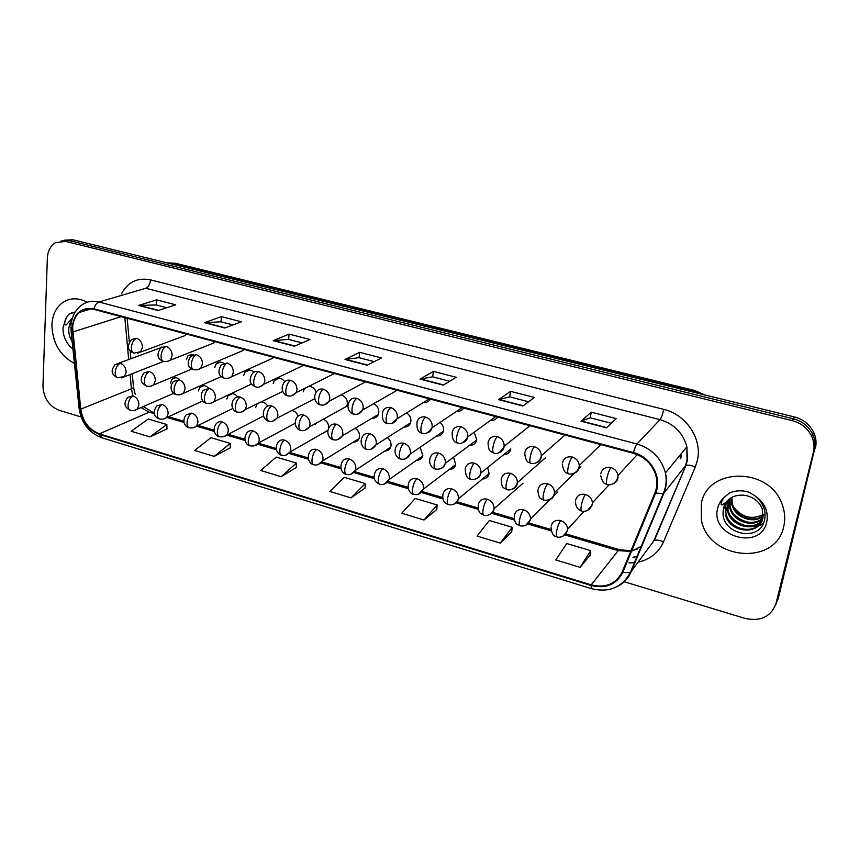 <?xml version="1.0" encoding="UTF-8"?>
<svg xmlns="http://www.w3.org/2000/svg" width="859" height="859" viewBox="0 0 859 859"><rect width="100%" height="100%" fill="white"/><g stroke="black" fill="none" stroke-linecap="round" stroke-linejoin="round"><path stroke-width="1.29" d="M277.801 378.164L277.822 378.808M353.317 442.138C355.97 442.202 357.881 441.043 359.041 438.648L359.556 436.726C359.76 433.054 358.267 430.241 355.078 428.276M322.597 433.355L327.859 430.542M328.653 428.169L328.686 427.965C328.804 423.863 327.032 420.942 323.371 419.192M384.639 451.093C387.527 451.136 389.535 449.826 390.652 447.152L391.017 445.66C391.274 442.385 390.04 439.701 387.323 437.618M416.583 460.22C419.707 460.231 421.801 458.76 422.864 455.796L420.148 447.249M449.182 469.519C452.553 469.486 454.712 467.844 455.667 464.59L453.573 457.203M482.447 479.011C486.054 478.892 488.277 477.067 489.093 473.534L487.633 467.511M372.087 418.193C374.996 418.376 377.069 417.141 378.325 414.5L378.808 412.664C379.002 408.54 377.251 405.577 373.558 403.751M305.009 430.273L309.337 426.944L346.714 406.286L347.369 404.02C347.444 399.371 345.35 396.321 341.109 394.861M403.955 427.03C407.145 427.202 409.335 425.806 410.538 422.843L410.86 421.468C411.128 417.818 409.679 414.972 406.511 412.932M436.479 436.039C439.937 436.189 442.235 434.611 443.351 431.315L443.534 430.456C443.845 427.224 442.675 424.55 440.044 422.413M469.669 445.23C473.416 445.327 475.789 443.566 476.788 439.937L474.2 432.217M503.836 454.615C507.615 454.529 509.945 452.65 510.815 448.956L480.943 472.922C481.072 468.123 478.85 464.859 474.275 463.098C469.443 462.239 466.437 464.118 465.245 468.735C465.46 475.542 467.285 479.021 470.732 479.15C469.723 478.688 469.454 476.799 469.905 473.459C470.839 468.531 472.289 465.073 474.275 463.098M167.204 361.403L213.601 343.085L214.578 341.571M197.42 369.746L242.925 350.59L243.709 349.345M228.236 378.25L272.808 358.214L273.377 357.258M259.676 386.937L263.777 384.252L303.592 365.322M291.738 395.784L296.108 392.692L334.398 373.536M423.712 402.323C426.644 402.678 428.866 401.615 430.391 399.145M456.827 411.203C459.812 411.558 462.088 410.495 463.656 408.014M490.639 420.266C493.657 420.609 495.976 419.536 497.576 417.066M137.569 353.21L184.825 335.676L185.984 333.947M298.052 416.132C296.956 413.05 294.981 411.128 292.114 410.377M267.621 406.135C266.022 403.397 263.863 401.991 261.136 401.894M257.131 403.837L255.789 407.273M237.771 396.869C234.367 393.121 231.125 392.724 228.054 395.698L226.819 399.048M208.49 388.032C205.333 385.09 202.413 384.886 199.75 387.398L198.365 390.974M315.457 423.562L315.36 424.185M523.088 483.155L494.054 508.743C494.065 504.104 491.831 500.926 487.375 499.208C482.543 498.295 479.515 500.11 478.313 504.662M179.241 379.087C176.482 377.23 174.055 377.284 171.94 379.27L170.415 383.039M284.834 381.675C281.172 377.391 277.65 376.994 274.279 380.462L273.173 383.608M253.963 372.14C250.613 369.338 247.617 369.316 244.965 372.076L243.688 375.501M223.523 363.142C220.688 361.51 218.24 361.746 216.178 363.872L214.739 367.545M193.35 354.574L187.906 355.841L186.317 359.728M316.166 392.166C314.791 388.526 312.386 386.582 308.961 386.314M304.473 388.536L303.206 391.865M545.476 458.491L545.572 457.654L517.365 482.651C517.225 478.066 514.96 474.963 510.557 473.33C505.618 472.45 502.526 474.329 501.269 478.978M161.954 346.853L160.118 347.981M51.905 324.874C52.431 342.773 59.937 355.615 74.422 363.421C59.937 355.615 52.431 342.773 51.905 324.874C52.431 315.017 55.975 307.608 62.557 302.636C55.975 307.608 52.431 315.017 51.905 324.874M701.288 503.879L701.341 519.609C707.762 559.778 775.645 566.768 783.719 526.61C785.416 519.427 784.954 512.179 782.334 504.877C770.104 466.587 706.914 466.974 701.288 503.879L701.341 519.609C707.762 559.778 775.645 566.768 783.719 526.61C785.416 519.427 784.954 512.179 782.334 504.877C770.104 466.587 706.914 466.974 701.288 503.879M72.639 327.794C73.004 321.18 75.302 316.037 79.522 312.365C83.677 309.036 88.498 308.048 93.996 309.412L633.33 453.284C645.42 457.085 653.065 464.966 656.265 476.928C657.425 482.479 656.995 487.74 654.966 492.733L622.152 572.019C615.914 584.013 605.606 588.297 591.207 584.872L99.44 433.827C89.014 429.747 82.786 421.511 80.767 409.12L72.639 327.794M72.135 327.655L80.274 409.077C82.346 421.769 88.724 430.209 99.419 434.396L591.078 585.505C605.831 589.016 616.408 584.625 622.807 572.33L655.642 493.045C662.557 477.765 651.068 456.773 633.47 452.596L94.028 308.8C81.261 306.953 73.96 313.234 72.135 327.655M775.419 605.402L778.308 598.229L814.353 450.417C815.663 444.887 815.073 439.443 812.582 434.085C808.609 426.279 802.22 421.189 793.405 418.805L69.203 240.563L61.021 240.971L69.203 240.563L793.405 418.805C802.22 421.189 808.609 426.279 812.582 434.085C815.073 439.443 815.663 444.887 814.353 450.417L777.17 600.806L813.333 452.414C814.643 446.873 814.053 441.397 811.551 436.018C807.557 428.179 801.136 423.058 792.288 420.652L65.531 241.368L55.33 242.732C50.423 245.857 47.76 250.968 47.363 258.044L42.95 385.788C43.53 397.857 48.856 406.006 58.927 410.226L81.068 416.948M606.443 427.857L616.236 418.612L591.282 412.17L580.963 421.189L606.443 427.857M611.286 423.283L590.197 417.796L580.963 421.189M590.24 417.807L591.282 412.17M522.927 406.006L534.384 397.47L510.557 391.317L498.628 399.65L522.927 406.006M528.596 401.787L509.612 396.847L498.628 399.65M509.666 396.858L510.557 391.317M443.244 385.154L456.204 377.273L433.441 371.389L420.051 379.087L443.244 385.154M449.654 381.256L432.614 376.833L420.051 379.087M432.678 376.843L433.441 371.389M158.045 310.539L175.741 304.827L156.553 299.866L138.578 305.45L158.045 310.539M166.786 307.715L156.145 304.956L138.578 305.45M156.231 304.977L156.553 299.866M224.747 327.998L241.422 321.792L221.429 316.627L204.442 322.683L224.747 327.998M232.993 324.927L220.924 321.792L204.442 322.683M221.01 321.814L221.429 316.627M294.379 346.209L309.938 339.498L289.086 334.108L273.173 340.669L294.379 346.209M302.078 342.891L288.484 339.359L273.173 340.669M288.56 339.38L289.086 334.108M367.137 365.247L381.471 357.967L359.685 352.34L344.974 359.449L367.137 365.247M374.223 361.65L358.976 357.688L344.974 359.449M359.041 357.698L359.685 352.34M87.242 302.218C78.201 297.558 69.976 297.697 62.557 302.636C69.976 297.697 78.201 297.558 87.242 302.218M623.913 581.661L744.978 618.394C760.655 621.744 771.006 616.741 776.021 603.415L813.333 452.414M500.282 543.124L512.222 527.297L489.351 520.49L477.035 536.08L500.282 543.124L511.717 531.882M580.093 567.327L590.702 550.651L566.79 543.532L555.762 559.95L580.093 567.327L590.036 555.29M281.151 476.702L296.366 463.076L276.244 457.095L260.76 470.517L281.151 476.702L296.301 467.5M214.17 456.397L230.276 443.416L210.97 437.671L194.617 450.47L214.17 456.397L230.341 447.786M149.917 436.92L166.829 424.539L148.285 419.02L131.148 431.229L149.917 436.92L167.011 428.856M424.002 520.006L437.145 504.963L415.251 498.445L401.776 513.263L424.002 520.006L436.802 509.494M351.03 497.887L365.258 483.574L344.276 477.336L329.749 491.434L351.03 497.887L365.064 488.052M365.258 483.574L365.054 488.18M296.366 463.076L296.301 467.629M230.276 443.416L230.341 447.915M166.829 424.539L167.011 428.985M437.145 504.963L436.791 509.634M512.222 527.297L511.706 532.022M590.702 550.651L590.015 555.429M815.363 448.43C816.673 442.933 816.082 437.51 813.613 432.174C809.65 424.41 803.283 419.332 794.521 416.969L72.854 239.758L64.693 240.166M71.931 319.709L69.869 323.596L68.806 328.095C68.419 332.938 69.536 337.394 72.145 341.485M75.302 311.881L68.849 314.287L66.336 317.637C65.338 319.247 63.287 325.486 66.218 324.895L72.446 317.97M69.869 323.596L71.823 320.117M68.849 314.287L72.886 312.322M732.706 496.921L725.876 503.084L723.246 510.622C719.863 534.008 758.905 542.931 764.295 520.994C766.636 511.277 763.458 502.848 754.76 495.707L749.316 492.357C742.337 490.092 735.712 490.317 729.441 493.055L724.91 496.727C722.795 498.295 718.8 506.595 722.816 504.652L733.038 496.781C739.524 494.258 746.02 494.623 752.505 497.866C757.166 500.41 760.419 504.104 762.266 508.925L762.867 518.074C759.667 535.93 728.765 533.235 725.318 514.069L725.329 505.736L727.305 500.851M763.189 516.109C753.397 524.559 734.305 517.537 731.728 503.846L731.385 497.662M763.232 515.572C753.343 523.528 734.778 516.463 732.244 503.009L731.847 497.382M762.846 518.17C753.633 528.586 732.383 521.896 729.624 507.207L729.656 498.864M762.964 517.666C753.568 527.587 732.867 520.801 730.15 506.359L730.075 498.542M762.255 520.125C753.934 532.516 730.418 526.342 727.487 510.611L728.142 500.217M762.427 519.641C753.848 531.549 730.912 525.225 728.024 509.752L728.507 499.863M761.643 521.52C754.234 535.382 728.926 529.745 725.866 513.199L725.866 504.877L727.133 501.334M765.058 513.048L764.8 514.541M727.154 501.302L727.466 500.679M725.876 503.084L730.236 498.317M763.264 514.509C751.926 520.017 742.069 517.548 733.693 507.121M762.953 524.173L758.25 525.987M757.37 526.202L750.079 526.76M728.819 514.498L725.468 507.315M763.189 523.732L758.798 525.461M758.089 525.644L752.463 526.374M746.986 525.891C740.555 524.473 735.293 521.467 731.224 516.85M727.895 512.125L725.587 506.359M748.543 522.315C742.477 520.908 737.505 518.063 733.597 513.768M505.575 453.198L506.563 454.207M121.473 293.789C127.841 281.967 137.515 277.317 150.486 279.862L663.739 409.378C662.622 414.382 661.376 417.807 660.002 419.654L145.729 288.27L98.925 302.014C96.616 302.905 94.973 305.17 94.028 308.8M663.739 409.378C686.244 414.532 702.522 439.121 697.401 460.284L695.275 467.017L663.524 541.846C658.595 552.648 650.177 559.402 638.28 562.13M655.642 493.045L663.202 493.667L663.91 493.13L685.321 465.922L687.017 460.521L686.878 446.82C683.045 432.957 674.09 423.906 660.002 419.654L636.991 444.006C651.863 448.623 661.355 458.266 665.467 472.955C667.035 480.031 666.509 486.752 663.91 493.13L630.989 572.073C628.133 578.676 623.451 583.551 616.945 586.697M70.921 326.86L71.029 330.833L72.274 331.95M79.103 408.605C81.53 423.197 89.046 432.893 101.652 437.703L99.419 434.396M591.078 585.505L591.486 588.662C608.977 592.882 621.905 587.556 630.248 572.695L653.72 541.063L685.911 465.481C688.005 464.762 691.13 465.277 695.275 467.017M622.807 572.33L630.248 572.695L663.202 493.667C666.09 487.139 666.842 480.235 665.467 472.955L686.878 446.82L687.415 460.166L685.911 465.481L654.333 540.547C656.448 539.667 659.508 540.096 663.524 541.846M71.114 331.595L79.017 407.649L80.274 409.077M633.47 452.596C634.618 448.323 635.789 445.456 636.991 444.006L98.925 302.014C92.171 300.36 86.222 301.541 81.079 305.579C75.044 310.346 71.673 317.025 70.975 325.625M634.908 562.677L628.949 562.935M792.288 420.652L794.521 416.969M65.531 241.368L72.854 239.758M776.021 603.415L777.17 600.806M633.04 557.491L637.593 556.235M646.269 551.231L645.818 551.843M150.486 279.862C149.971 284.265 148.382 287.067 145.729 288.27M591.207 584.872L618.169 550.651L630.689 551.392M631.548 551.22L641.823 546.099M680.264 458.738L680.79 454.25M72.768 331.982L121.162 316.649M80.767 409.12L131.406 388.826L132.791 395.269M124.823 317.626L128.689 359.524M130.053 374.266L131.406 388.826L133.532 387.581L135.217 394.281M140.715 407.37L149.144 412.191L154.416 413.737M99.44 433.827L149.144 412.191L154.201 412.503M166.657 417.356L184.041 422.488M196.367 426.128L214.235 431.401M226.669 435.073L245.008 440.484M257.55 444.189L276.383 449.751M289.032 453.488L308.37 459.189M321.148 462.969L341.002 468.831M353.908 472.633L374.288 478.656M387.334 482.5L408.25 488.674M421.436 492.572L442.911 498.907M456.247 502.848L478.291 509.355M491.788 513.338L514.401 520.017M528.081 524.054L551.285 530.905M565.136 534.996L618.169 550.651L619.575 549.717L630.957 550.748M133.392 386.078L132.232 373.429M367.523 365.054L345.479 359.287M294.787 346.037L273.731 340.529M225.187 327.827L205.033 322.554M158.518 310.389L139.212 305.342M443.588 384.95L420.513 378.916M523.228 405.781L499.036 399.456M606.701 427.61L581.318 420.974M702.426 394.356L693.804 390.995L173.293 263.359L175.569 263.305L694.716 390.512L705.067 395M173.293 263.359L171.242 263.917M694.716 390.512L692.859 392.005M136.431 338.296L131.448 339.52C126.703 346.306 127.529 350.837 133.929 353.113C132.157 352.458 131.32 350.526 131.395 347.304C131.942 342.709 133.617 339.713 136.431 338.296C140.307 339.81 142.304 342.859 142.422 347.433L140.683 351.707L133.929 353.113M120.228 363.25L115.289 364.441C109.447 371.893 112.669 375.082 117.683 377.81C115.954 377.165 115.127 375.308 115.203 372.215C115.729 367.706 117.404 364.721 120.228 363.25C124.029 364.764 126.005 367.781 126.133 372.28L124.48 376.403L117.683 377.81M121.506 377.885L163.65 361.36M133.038 395.924L127.841 397.287C122.365 404.707 125.704 407.842 130.385 410.366C128.753 409.743 127.98 407.95 128.066 404.976C128.592 400.509 130.257 397.492 133.038 395.924C136.839 397.481 138.804 400.477 138.933 404.933L137.483 408.755C135.701 410.419 133.328 410.956 130.385 410.366M134.444 410.398L173.743 393.304M166.088 346.381L160.762 347.82C156.349 354.681 157.272 359.191 163.5 361.328C161.782 360.683 160.987 358.74 161.095 355.497C161.675 350.869 163.339 347.831 166.088 346.381C170.028 347.916 172.047 350.987 172.144 355.605L170.554 359.663C169.073 361.231 166.721 361.789 163.5 361.328M196.314 354.617L190.634 356.313C186.586 363.25 187.595 367.706 193.64 369.692C191.987 369.059 191.235 367.115 191.374 363.851C191.987 359.18 193.629 356.109 196.314 354.617C200.34 356.174 202.37 359.277 202.434 363.937L201.017 367.738C199.578 369.477 197.119 370.132 193.64 369.692M227.141 363.013L221.074 365.011C217.424 371.979 218.519 376.382 224.382 378.218C222.782 377.606 222.073 375.651 222.256 372.366C222.9 367.663 224.521 364.538 227.141 363.013C231.232 364.592 233.294 367.738 233.315 372.419L232.08 375.941C230.835 377.81 228.269 378.572 224.382 378.218M258.58 371.571C255.853 370.948 253.695 371.732 252.106 373.912C248.627 380.376 249.84 384.703 255.724 386.915C254.189 386.314 253.534 384.36 253.738 381.052C254.425 376.306 256.036 373.15 258.58 371.571C262.747 373.182 264.83 376.36 264.819 381.085L263.777 384.252C260.9 386.915 258.215 387.796 255.724 386.915M149.359 371.464L144.097 372.86C138.546 380.376 141.918 383.608 146.739 386.153C145.064 385.519 144.28 383.651 144.376 380.548C144.924 375.995 146.588 372.967 149.359 371.464C153.224 373.01 155.221 376.049 155.329 380.58L153.815 384.51C152.236 386.12 149.874 386.668 146.739 386.153M150.626 386.206L191.987 369.005M179.037 379.839L173.443 381.471C168.149 387.935 172.82 394.431 176.342 394.646C174.721 394.034 173.98 392.155 174.109 389.03C174.699 384.445 176.342 381.385 179.037 379.839C182.988 381.407 184.996 384.467 185.072 389.041L183.708 392.746C182.162 394.517 179.703 395.151 176.342 394.646M180.304 394.678L221.354 376.543M209.306 388.365L203.347 390.287C198.429 396.847 203.121 403.107 206.525 403.311C204.957 402.71 204.259 400.831 204.421 397.685C205.043 393.068 206.665 389.954 209.306 388.365C213.322 389.965 215.351 393.068 215.394 397.663L214.202 401.099C212.699 403.054 210.144 403.784 206.525 403.311M210.562 403.322L251.601 384.027M162.19 404.428L156.692 406.006C152.569 412.363 153.493 416.69 159.473 418.988C157.895 418.387 157.154 416.583 157.272 413.587C157.831 409.077 159.473 406.028 162.19 404.428C166.077 406.006 168.053 409.034 168.149 413.523L166.839 417.13C165.207 418.913 162.748 419.536 159.473 418.988M163.607 418.999L202.853 400.917M191.911 413.082L186.07 414.918C181.185 421.694 185.662 427.256 189.109 427.771C187.584 427.181 186.897 425.388 187.037 422.36C187.627 417.828 189.259 414.736 191.911 413.082C195.863 414.693 197.871 417.753 197.924 422.274L196.765 425.634C195.176 427.599 192.62 428.308 189.109 427.771M193.329 427.761L232.768 408.476M222.202 421.919C219.603 421.264 217.531 421.973 216.017 424.035C211.432 430.896 216.339 436.587 219.324 436.726C217.853 436.157 217.209 434.353 217.381 431.315C218.003 426.74 219.614 423.605 222.202 421.919C226.228 423.551 228.258 426.633 228.279 431.186L227.281 434.267C225.874 436.361 223.222 437.188 219.324 436.726M223.63 436.694L263.498 415.96M253.094 430.917C250.27 430.23 248.079 431.046 246.544 433.355C242.281 440.205 247.381 445.832 250.13 445.864C248.713 445.306 248.111 443.491 248.315 440.431C248.981 435.824 250.57 432.646 253.094 430.917C257.185 432.571 259.235 435.696 259.225 440.28L258.387 443.04C257.066 445.327 254.318 446.272 250.13 445.864M254.532 445.8L258.387 443.04L295.142 423.294M66.336 317.637L62.954 327.913C62.986 336.664 66.315 343.675 72.918 348.958M724.91 496.727C721.163 499.831 718.736 503.728 717.652 508.388C709.942 536.585 760.806 551.134 766.765 521.928C768.622 511.234 764.628 502.494 754.76 495.707M240.155 397.073C237.492 396.428 235.387 397.18 233.831 399.295C229.267 405.91 234.077 411.998 237.288 412.137C235.785 411.558 235.13 409.679 235.323 406.511C235.978 401.851 237.589 398.705 240.155 397.073C244.257 398.694 246.308 401.819 246.318 406.457L245.287 409.582C243.999 411.676 241.325 412.524 237.288 412.137M241.422 412.137L245.287 409.582L282.718 391.414M290.643 380.312C287.668 379.646 285.371 380.558 283.749 383.05C279.637 389.589 284.479 395.655 287.69 395.784C286.23 395.204 285.618 393.25 285.864 389.911C286.584 385.133 288.173 381.933 290.643 380.312C294.895 381.954 296.989 385.154 296.946 389.911L296.108 392.692C293.381 395.645 290.567 396.675 287.69 395.784M323.349 389.224C320.096 388.526 317.658 389.589 316.037 392.413C312.365 398.877 317.282 404.761 320.31 404.836C318.904 404.278 318.356 402.313 318.635 398.952C319.387 394.131 320.965 390.888 323.349 389.224C327.687 390.888 329.813 394.12 329.727 398.93L329.083 401.26C326.538 404.525 323.618 405.716 320.31 404.836M324.466 404.804L329.083 401.26L365.569 381.847M356.732 398.318C353.167 397.588 350.59 398.812 349.001 402.012C345.833 408.605 350.719 413.941 353.586 414.07C352.254 413.523 351.761 411.558 352.083 408.175C352.877 403.311 354.423 400.026 356.732 398.318C361.145 400.015 363.293 403.279 363.174 408.122L362.723 409.947C360.415 413.533 357.365 414.908 353.586 414.07M357.87 414.006L362.723 409.947L397.137 390.276M390.791 407.596C386.894 406.833 384.177 408.25 382.642 411.848C381.793 419.224 383.425 423.111 387.549 423.498C386.303 422.972 385.852 420.996 386.217 417.592C387.055 412.685 388.579 409.356 390.791 407.596C395.301 409.324 397.481 412.621 397.309 417.506L397.03 418.784C394.947 422.725 391.779 424.292 387.549 423.498M391.972 423.401L397.03 418.784L429.339 398.866M271.616 405.942C268.727 405.265 266.483 406.124 264.905 408.53C260.76 415.165 265.592 421.017 268.674 421.146C267.224 420.577 266.623 418.698 266.848 415.498C267.536 410.806 269.125 407.617 271.616 405.942C275.793 407.596 277.865 410.752 277.844 415.423L276.995 418.204C274.01 421.125 271.24 422.113 268.674 421.146M272.904 421.114L276.995 418.204L314.77 398.651M303.71 414.994C300.553 414.285 298.191 415.273 296.602 417.979C292.844 424.776 297.88 430.262 300.671 430.338C299.297 429.779 298.739 427.9 298.996 424.679C299.716 419.944 301.294 416.722 303.71 414.994C307.962 416.669 310.056 419.858 310.002 424.571L309.337 426.944C306.502 430.176 303.614 431.304 300.671 430.338M336.449 424.228C333.013 423.476 330.511 424.625 328.943 427.653C325.507 434.622 331.059 439.829 333.313 439.701C332.003 439.174 331.499 437.285 331.799 434.042C332.562 429.264 334.108 426 336.449 424.228C340.787 425.935 342.902 429.156 342.805 433.902L342.312 435.835C339.681 439.368 336.674 440.667 333.313 439.701M337.78 439.604L342.312 435.835L378.325 414.5M369.853 433.655C366.106 432.861 363.475 434.171 361.95 437.575C359.041 444.887 364.678 449.364 366.621 449.268C365.386 448.752 364.935 446.863 365.268 443.598C366.063 438.777 367.598 435.47 369.853 433.655C374.277 435.384 376.414 438.638 376.274 443.427L375.952 444.865C373.558 448.72 370.444 450.191 366.621 449.268M371.228 449.128L375.952 444.865L410.538 422.843M284.576 440.098C281.516 439.378 279.207 440.302 277.661 442.89C273.849 449.751 278.821 455.087 281.537 455.173C280.184 454.636 279.626 452.822 279.862 449.74C280.56 445.091 282.139 441.88 284.576 440.098C288.753 441.784 290.825 444.93 290.782 449.558L290.106 451.963C287.035 455.13 284.179 456.204 281.537 455.173M286.047 455.077L290.106 451.963L327.902 430.327M316.703 449.461C313.374 448.699 310.947 449.762 309.401 452.661C305.858 460.123 311.677 464.826 313.567 464.665C312.279 464.139 311.774 462.335 312.042 459.232C312.773 454.54 314.33 451.286 316.703 449.461C320.955 451.168 323.048 454.357 322.973 459.007L322.447 461.015C319.548 464.494 316.584 465.707 313.567 464.665M318.195 464.536L322.447 461.015L359.041 438.648M349.463 459.007C345.855 458.212 343.299 459.425 341.796 462.647C338.725 470.227 344.523 474.49 346.241 474.351C345.017 473.846 344.566 472.031 344.867 468.907C345.64 464.182 347.176 460.886 349.463 459.007C353.801 460.746 355.916 463.967 355.798 468.66L355.433 470.227C352.727 474.007 349.667 475.381 346.241 474.351M351.009 474.179L355.433 470.227L390.652 447.152M425.57 417.077C421.297 416.282 418.451 417.893 417.012 421.919C416.54 428.995 418.269 432.732 422.22 433.119C421.05 432.614 420.663 430.638 421.071 427.202C421.941 422.263 423.444 418.881 425.57 417.077C430.176 418.827 432.367 422.166 432.163 427.084L432.034 427.761C428.394 432.861 425.119 434.654 422.22 433.119M426.805 432.979C429.532 432.324 431.272 430.584 432.034 427.761L462.185 407.628M461.09 426.751C456.419 425.935 453.434 427.771 452.145 432.238C452.081 439.078 453.906 442.643 457.622 442.943C456.526 442.46 456.204 440.484 456.655 437.016C457.579 432.034 459.05 428.609 461.09 426.751C465.782 428.534 467.994 431.905 467.747 436.866L467.736 436.909C464.043 442.621 460.671 444.629 457.622 442.943M462.378 442.761C465.331 441.977 467.124 440.033 467.736 436.909L495.729 416.572M498.735 452.736C501.677 451.909 503.46 449.944 504.083 446.863L504.169 446.24C504.136 441.483 501.871 438.283 497.35 436.63C492.422 435.803 489.329 437.746 488.095 442.46M497.35 436.63C495.418 438.541 493.968 442.009 493.002 447.045C492.508 450.535 492.765 452.51 493.775 452.972L490.918 451.501C489.211 450.996 488.266 448.087 488.052 442.793M535.887 462.926C538.797 462.045 540.569 460.091 541.213 457.063L541.331 455.764C541.03 451.265 538.722 448.248 534.395 446.723C529.359 445.875 526.18 447.818 524.87 452.575M534.395 446.723C532.569 448.688 531.152 452.21 530.143 457.289C529.595 460.8 529.788 462.776 530.701 463.226C529.616 462.067 526.009 464.204 524.774 453.573M573.866 473.32C576.733 472.396 578.494 470.453 579.149 467.489L579.267 465.514C578.719 461.272 576.389 458.448 572.255 457.042C567.09 456.161 563.826 458.115 562.452 462.904M572.255 457.042C570.537 459.06 569.141 462.636 568.078 467.758C567.498 471.29 567.606 473.277 568.433 473.696C567.37 472.493 564.288 474.963 562.334 464.579M612.714 483.928C615.516 482.962 617.256 481.029 617.911 478.152L617.986 475.499C617.234 471.527 614.883 468.885 610.942 467.586C605.659 466.673 602.299 468.627 600.849 473.459M610.942 467.586C609.332 469.658 607.979 473.288 606.862 478.452C606.229 482.017 606.271 484.004 606.991 484.39C605.949 483.155 603.394 485.926 600.752 475.8M403.945 443.265C399.864 442.449 397.094 443.931 395.645 447.722C393.239 454.819 398.673 459.071 400.616 459.017C399.446 458.523 399.048 456.634 399.424 453.348C400.273 448.495 401.776 445.134 403.945 443.265C408.454 445.026 410.613 448.323 410.441 453.144L410.258 454.046C407.993 458.287 404.782 459.941 400.616 459.017M405.373 458.846L410.258 454.046L443.351 431.315M438.745 453.08C434.3 452.242 431.411 453.917 430.069 458.105C428.179 465.148 433.527 469.025 435.309 468.982C434.224 468.509 433.881 466.609 434.3 463.302C435.18 458.405 436.662 455.002 438.745 453.08C443.341 454.873 445.531 458.201 445.306 463.065L445.252 463.398C443.265 467.983 439.948 469.841 435.309 468.982M440.238 468.756C442.933 468.015 444.608 466.233 445.252 463.398L476.788 439.937M475.854 478.871C478.646 478.044 480.331 476.154 480.911 473.191L480.943 472.922C478.646 479.762 472.203 480.084 470.732 479.15M510.557 473.33C508.678 475.36 507.25 478.86 506.273 483.842C505.768 487.203 505.983 489.104 506.907 489.533C504.673 487.88 501.291 489.093 501.194 479.59M512.243 489.19C515.003 488.32 516.678 486.43 517.268 483.531L517.365 482.651C515.411 489.995 508.528 490.575 506.907 489.533M549.438 499.713C552.144 498.811 553.808 496.932 554.409 494.097L554.527 492.583C554.152 488.234 551.854 485.303 547.623 483.789C542.577 482.876 539.388 484.766 538.067 489.447M547.623 483.789C545.841 485.872 544.445 489.426 543.414 494.451C542.877 497.833 543.017 499.723 543.854 500.131C541.653 498.413 538.722 500.153 537.949 490.672M587.449 510.461L592.356 504.888L592.463 502.751C591.872 498.639 589.542 495.879 585.484 494.473C580.319 493.528 577.044 495.418 575.659 500.131M585.484 494.473C583.819 496.609 582.445 500.217 581.371 505.285C580.781 508.689 580.867 510.59 581.607 510.965C580.501 510.955 575.616 508.678 575.541 501.989M382.889 468.756C378.98 467.919 376.296 469.293 374.846 472.869C373.074 478.195 374.653 481.985 379.581 484.229C378.422 483.746 378.024 481.931 378.357 478.785C379.173 474.018 380.687 470.678 382.889 468.756C387.312 470.528 389.449 473.771 389.299 478.506L389.073 479.59C386.614 483.681 383.458 485.228 379.581 484.229M384.488 484.025L389.073 479.59L422.864 455.796M417.002 478.699C412.76 477.829 409.958 479.376 408.594 483.327C406.5 490.704 412.041 494.397 413.598 494.322C412.513 493.85 412.17 492.035 412.545 488.868C413.394 484.057 414.886 480.675 417.002 478.699C421.511 480.492 423.67 483.778 423.476 488.546L423.369 489.125C421.06 493.581 417.807 495.321 413.598 494.322M418.677 494.054L423.369 489.125L455.667 464.59M451.823 488.846C447.228 487.955 444.307 489.684 443.061 494.011C442.052 499.272 443.802 502.805 448.323 504.609C447.314 504.169 447.024 502.343 447.442 499.154C448.334 494.312 449.794 490.876 451.823 488.846C456.419 490.682 458.609 493.989 458.373 498.8L458.373 498.8C456.322 503.632 452.983 505.554 448.323 504.609M453.584 504.287C456.226 503.481 457.815 501.656 458.362 498.832L489.093 473.534M487.375 499.208C485.442 501.291 484.004 504.781 483.069 509.666C482.608 512.877 482.844 514.691 483.767 515.121C481.609 513.381 478.098 514.842 478.28 504.942M489.233 514.734C491.853 513.875 493.442 512.05 493.989 509.269L494.054 508.743C491.767 515.883 485.088 516.066 483.767 515.121M525.665 525.386L530.368 519.953L530.475 518.857C530.239 514.423 527.974 511.395 523.668 509.795C518.729 508.85 515.625 510.675 514.358 515.25M523.668 509.795C521.842 511.932 520.436 515.464 519.448 520.393C518.943 523.625 519.115 525.45 519.963 525.848C517.837 524.011 514.777 526.073 514.262 516.098M562.892 536.252L567.52 530.873L567.638 529.198C567.198 524.967 564.9 522.1 560.744 520.597C555.698 519.631 552.509 521.456 551.167 526.062M560.744 520.597C559.016 522.798 557.641 526.384 556.611 531.345C556.063 534.609 556.17 536.424 556.922 536.8C553.518 536.499 551.553 533.396 551.048 527.49M191.922 354.284L187.906 355.841M220.527 362.079L216.178 363.872M249.668 370.014L244.965 372.076M279.336 378.11L274.279 380.462M175.708 377.724L171.94 379.27M203.819 385.637L199.75 387.398M232.435 393.69L228.054 395.698M79.522 312.365L91.172 308.886M101.652 437.703L591.486 588.662M811.551 436.018L813.613 432.174M637.668 556.063L633.308 557.126M143.045 406.382L152.129 411.891M168.042 416.583L183.826 421.232M197.516 425.269L214.009 430.134M227.56 434.128L244.783 439.207M258.301 443.19L276.158 448.462M289.816 452.489L308.145 457.89M321.953 461.959L340.776 467.511M354.735 471.623L374.062 477.325M388.182 481.491L408.014 487.343M422.317 491.552L442.675 497.554M457.16 501.828L478.044 507.98M492.733 512.318L514.154 518.632M529.047 523.024L551.027 529.498M566.145 533.954L619.575 549.717M127.153 318.249L129.333 341.989M130.128 350.644L130.879 358.718M631.794 550.64L637.711 548.944M640.578 547.43L641.533 546.786M680.962 458.126L681.155 453.81M166.764 262.811L175.569 263.305M160.858 347.712L119.1 363.046M723.246 510.622L723.514 508.431C724.566 503.213 727.734 499.326 733.028 496.77M732.244 503.009L731.728 503.846M730.15 506.359L729.624 507.207M728.024 509.752L727.487 510.611M725.866 513.199L725.318 514.069M529.992 425.71L504.169 446.24C500.743 452.446 497.275 454.701 493.775 452.972M565.007 435.051L541.331 455.764C539.796 463.302 532.601 464.397 530.701 463.226M600.806 444.608L579.267 465.514C578.343 473.288 570.655 475.07 568.433 473.696M637.228 454.604L617.986 475.499C617.428 483.638 609.783 485.904 606.991 484.39M580.952 466.781L578.719 468.96M574.456 473.126L554.527 492.583C553.314 498.327 549.749 500.84 543.854 500.131M609.117 484.691L592.463 502.751C591.421 510.965 583.529 512.297 581.607 510.965M557.867 491.949L553.851 495.89M550.265 499.412L530.475 518.857C528.94 524.366 525.44 526.696 519.963 525.848M584.163 511.277L567.638 529.198C565.974 537.423 558.404 537.938 556.922 536.8"/></g></svg>
